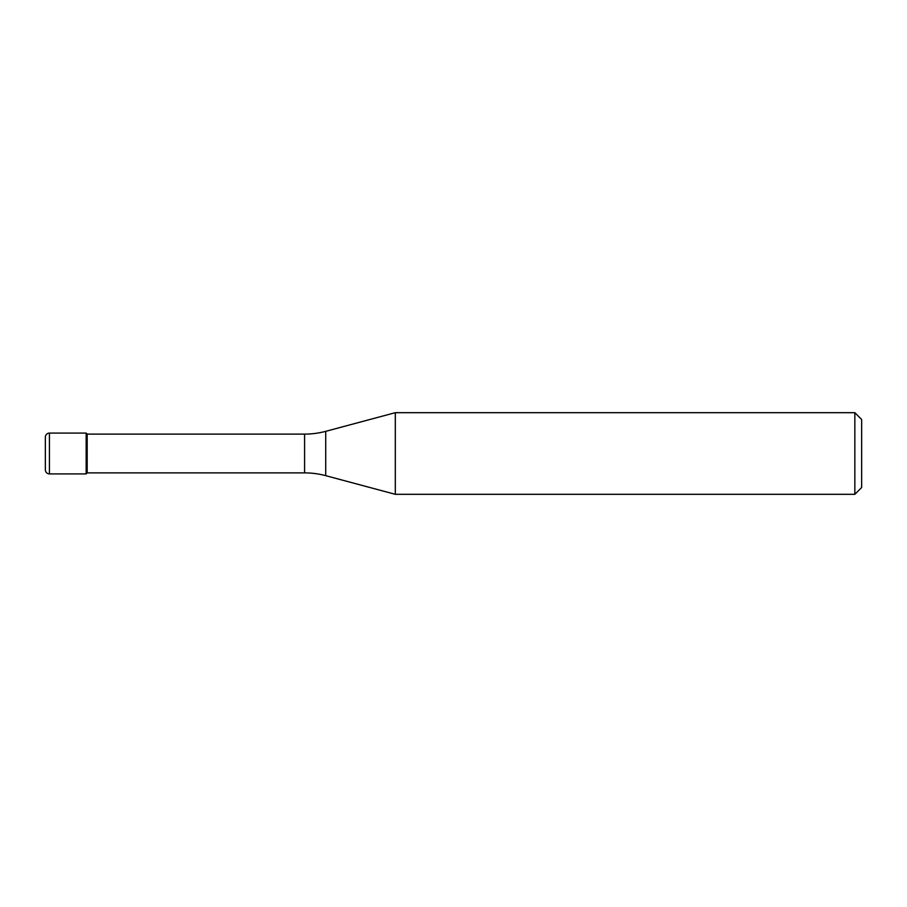 <?xml version="1.0" encoding="UTF-8"?>
<svg xmlns="http://www.w3.org/2000/svg" width="907" height="907" viewBox="0 0 907 907"><rect width="100%" height="100%" fill="white"/><g stroke="black" fill="none" stroke-linecap="round" stroke-linejoin="round"><path stroke-width="1.36" d="M87.185 434.113L86.165 433.093L49.431 433.093L49.431 473.908L86.165 473.908L86.165 433.093L86.165 473.908L87.185 472.887L304.582 472.887L304.582 434.113L87.185 434.113L87.185 472.887M49.431 473.908A4.082 4.082 0 0 1 45.35 469.826L45.35 437.174A4.082 4.082 0 0 1 49.431 433.093M304.582 434.113A81.63 81.63 0 0 0 325.715 431.335L325.715 475.665A81.63 81.63 0 0 0 304.582 472.887M325.715 431.335L395.305 412.685L395.305 494.315L325.715 475.665M395.305 494.315L854.848 494.315L854.848 412.685L395.305 412.685M854.848 412.685L861.65 419.488L861.65 487.512L854.848 494.315"/></g></svg>
